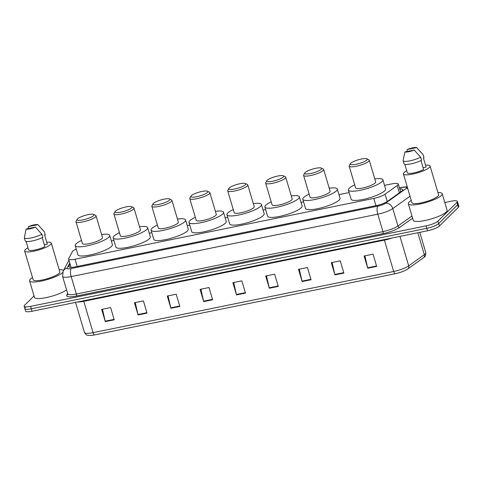 <?xml version="1.0" encoding="UTF-8"?>
<svg xmlns="http://www.w3.org/2000/svg" width="483" height="483" viewBox="0 0 483 483"><rect width="100%" height="100%" fill="white"/><g stroke="black" fill="none" stroke-linecap="round" stroke-linejoin="round"><path stroke-width="0.72" d="M76.229 249.065A9.811 2.125 -16.5 0 0 72.384 251.625L68.683 258.586A9.811 2.125 -16.5 0 0 68.604 259.069A9.811 2.125 -16.5 0 0 75.046 259.214L373.806 198.416A9.811 2.125 -16.5 0 0 385.072 194.202L397.183 185.526A9.811 2.125 -16.5 0 0 397.835 184.995A9.811 2.125 -16.5 0 0 398.294 184.029A9.811 2.125 -16.5 0 0 391.852 183.884L384.528 185.369M349.149 192.572L338.957 194.643M303.578 201.846L301.024 202.365M265.638 209.568L263.084 210.087M227.704 217.284L225.15 217.803M189.771 225.006L187.217 225.525M151.831 232.721L149.277 233.247M113.897 240.443L111.344 240.963M70.083 264.056L68.93 266.218A9.811 2.125 -16.5 0 0 68.852 266.701A9.811 2.125 -16.5 0 0 75.294 266.845L376.166 205.619A9.811 2.125 -16.5 0 0 387.426 201.405L401.663 191.214A9.811 2.125 -16.5 0 0 402.309 190.676A9.811 2.125 -16.5 0 0 402.774 189.71A9.811 2.125 -16.5 0 0 399.785 189.076M400.51 191.522A9.811 2.125 163.5 0 1 401.264 191.497M444.795 202.516L450.959 201.26A9.811 2.125 163.5 0 1 457.401 201.405A9.811 2.125 163.5 0 1 456.942 202.371L437.966 221.136A9.811 2.125 163.5 0 1 426.054 225.887L30.592 306.361A9.811 2.125 163.5 0 1 24.15 306.216A9.811 2.125 163.5 0 1 24.609 305.25L34.039 295.928M457.401 201.405L458.125 203.856A9.811 2.125 163.5 0 1 457.667 204.822L438.691 223.581A9.811 2.125 163.5 0 1 426.779 228.332L31.317 308.812A9.811 2.125 163.5 0 1 24.875 308.667A9.811 2.125 163.5 0 1 25.333 307.701M70.361 267.341L70.808 266.501M24.875 308.667L25.599 311.112A9.811 2.125 163.5 0 0 32.041 311.257L427.509 230.783A9.811 2.125 163.5 0 0 439.421 226.032L458.391 207.267A9.811 2.125 163.5 0 0 458.85 206.307L458.125 203.856A9.811 2.125 163.5 0 1 457.667 204.822L438.691 223.581A9.811 2.125 163.5 0 1 426.779 228.332L31.317 308.812A9.811 2.125 163.5 0 1 24.875 308.667L24.15 306.216M395.263 273.71L94.632 334.888A10.729 2.324 163.5 0 1 91.692 335.353C86.674 335.359 86.735 335.842 84.465 332.461A13.077 2.832 -16.5 0 0 93.05 332.654L393.681 271.476A3.272 1.195 78.5 0 0 395.263 273.71A10.729 2.324 163.5 0 0 405.684 270.22L407.833 268.946A3.272 2.705 54.4 0 0 408.69 265.855L424.315 254.668A13.077 2.832 -16.5 0 0 425.185 253.955A13.077 2.832 -16.5 0 0 425.795 252.663L419.781 232.353M407.574 269.103A10.729 2.324 163.5 0 1 405.684 270.22M170.897 308.275L167.269 296.031L176.217 294.213L179.839 306.457L170.897 308.275A2.614 0.954 78.5 0 1 170.783 307.84L179.712 306.023M138.09 314.952L134.461 302.708L143.409 300.891L147.037 313.135L138.09 314.952A2.614 0.954 78.5 0 1 137.975 314.518L146.904 312.7M105.282 321.63L101.653 309.386L110.601 307.562L114.23 319.806L105.282 321.63A2.614 0.954 78.5 0 1 105.167 321.189L114.103 319.372M269.315 288.248L265.686 276.004L274.634 274.187L278.262 286.431L269.315 288.248A2.614 0.954 78.5 0 1 269.2 287.814L278.13 285.996M302.123 281.571L298.494 269.327L307.442 267.51L311.064 279.754L302.123 281.571A2.614 0.954 78.5 0 1 302.008 281.136L310.937 279.319M334.924 274.899L331.302 262.655L340.243 260.832L343.872 273.076L334.924 274.899A2.614 0.954 78.5 0 1 334.81 274.459L343.745 272.641M367.732 268.222L364.104 255.978L373.051 254.155L376.68 266.399L367.732 268.222A2.614 0.954 78.5 0 1 367.617 267.787L376.553 265.964M203.699 301.603L200.077 289.359L209.018 287.536L212.647 299.78L203.699 301.603A2.614 0.954 78.5 0 1 203.584 301.163L212.52 299.345M236.507 294.926L232.878 282.682L241.826 280.858L245.455 293.103L236.507 294.926A2.614 0.954 78.5 0 1 236.392 294.485L245.328 292.668M233.681 282.519L236.392 294.485M200.874 289.196L203.584 301.163M364.906 255.815L367.617 267.787M332.099 262.492L334.81 274.459M299.291 269.164L302.008 281.136M266.489 275.841L269.2 287.814M102.456 309.223L105.167 321.189M135.264 302.545L137.975 314.518M168.072 295.868L170.783 307.84M437.918 192.536A17.66 3.822 163.5 0 1 442.193 193.725A17.66 3.822 163.5 0 1 441.365 195.464A17.66 3.822 163.5 0 1 423.096 203.295A17.66 3.822 163.5 0 1 408.328 203.76A17.66 3.822 163.5 0 1 409.155 202.021A17.66 3.822 163.5 0 1 411.262 200.427M442.193 193.725L447.089 210.256A17.66 3.822 163.5 0 1 446.262 211.995A17.66 3.822 163.5 0 1 427.992 219.825A17.66 3.822 163.5 0 1 413.225 220.29L408.328 203.76M425.529 165.144A13.898 3.007 163.5 0 1 430.063 166.019A13.898 3.007 163.5 0 1 429.411 167.39A13.898 3.007 163.5 0 1 415.03 173.554A13.898 3.007 163.5 0 1 403.414 173.916A13.898 3.007 163.5 0 1 404.06 172.546A13.898 3.007 163.5 0 1 406.734 170.71M430.063 166.019L438.588 194.794A13.898 3.007 163.5 0 1 437.936 196.164A13.898 3.007 163.5 0 1 423.555 202.329A13.898 3.007 163.5 0 1 411.933 202.691L403.414 173.916M404.845 164.329L407.368 172.848A9.811 2.125 163.5 0 0 413.774 172.902A9.811 2.125 163.5 0 0 423.633 169.533L420.971 160.531M414.173 150.038A6.539 1.413 163.5 0 1 404.863 151.934L414.173 150.038L420.657 157.156A10.463 2.264 163.5 0 1 409.946 160.851A10.463 2.264 163.5 0 1 403.088 160.736L403.993 163.797A10.463 2.264 163.5 0 0 410.852 163.912A10.463 2.264 163.5 0 0 421.568 160.217L420.657 157.156M404.863 151.934L403.088 160.736M416.642 147.599L407.332 149.495A6.539 1.413 163.5 0 1 416.642 147.599L423.023 154.548A10.463 2.264 163.5 0 1 423.132 154.717L424.038 157.778L423.386 157.911L426.103 167.094L423.09 167.704M406.855 151.529L407.332 149.495M420.361 151.577L423.132 154.717M350.694 163.284A8.827 1.914 163.5 0 1 358.881 159.619A8.827 1.914 163.5 0 1 366.881 158.798A8.827 1.914 163.5 0 1 366.796 160.012A8.827 1.914 163.5 0 1 356.732 164.148A8.827 1.914 163.5 0 1 350.368 163.689A8.827 1.914 163.5 0 1 350.694 163.284M366.881 158.798L368.837 159.801A10.463 2.264 163.5 0 1 369.229 160.205A10.463 2.264 163.5 0 1 368.74 161.237A10.463 2.264 163.5 0 1 357.915 165.874A10.463 2.264 163.5 0 1 349.167 166.152A10.463 2.264 163.5 0 1 349.269 165.597L350.368 163.689M349.167 166.152L355.603 187.881A10.463 2.264 -16.5 0 0 364.351 187.609A10.463 2.264 -16.5 0 0 375.176 182.972A10.463 2.264 -16.5 0 0 375.671 181.94L369.229 160.205M374.772 178.903A17.986 3.894 163.5 0 1 382.88 179.803A17.986 3.894 163.5 0 1 382.041 181.572A17.986 3.894 163.5 0 1 363.427 189.553A17.986 3.894 163.5 0 1 348.388 190.018A17.986 3.894 163.5 0 1 349.233 188.249A17.986 3.894 163.5 0 1 354.703 184.85M382.88 179.803L385.603 188.986A17.986 3.894 163.5 0 1 384.758 190.755A17.986 3.894 163.5 0 1 366.15 198.736A17.986 3.894 163.5 0 1 351.111 199.201L348.388 190.018M305.123 172.558A8.827 1.914 163.5 0 1 313.31 168.893A8.827 1.914 163.5 0 1 321.31 168.072A8.827 1.914 163.5 0 1 321.225 169.285A8.827 1.914 163.5 0 1 311.161 173.421A8.827 1.914 163.5 0 1 304.797 172.962A8.827 1.914 163.5 0 1 305.123 172.558M321.31 168.072L323.266 169.074A10.463 2.264 163.5 0 1 323.658 169.479A10.463 2.264 163.5 0 1 323.169 170.511A10.463 2.264 163.5 0 1 312.344 175.148A10.463 2.264 163.5 0 1 303.596 175.426A10.463 2.264 163.5 0 1 303.698 174.87L304.797 172.962M303.596 175.426L310.032 197.155A10.463 2.264 -16.5 0 0 318.78 196.883A10.463 2.264 -16.5 0 0 329.605 192.246A10.463 2.264 -16.5 0 0 330.1 191.214L323.658 169.479M329.201 188.177A17.986 3.894 163.5 0 1 337.309 189.076A17.986 3.894 163.5 0 1 336.47 190.845A17.986 3.894 163.5 0 1 317.856 198.821A17.986 3.894 163.5 0 1 302.817 199.292A17.986 3.894 163.5 0 1 303.662 197.523A17.986 3.894 163.5 0 1 309.132 194.124M337.309 189.076L340.032 198.259A17.986 3.894 163.5 0 1 339.187 200.028A17.986 3.894 163.5 0 1 320.579 208.01A17.986 3.894 163.5 0 1 305.54 208.475L302.817 199.292M267.184 180.28A8.827 1.914 163.5 0 1 275.376 176.615A8.827 1.914 163.5 0 1 283.37 175.788A8.827 1.914 163.5 0 1 283.292 177.001A8.827 1.914 163.5 0 1 273.221 181.137A8.827 1.914 163.5 0 1 266.864 180.678A8.827 1.914 163.5 0 1 267.184 180.28M283.37 175.788L285.332 176.79A10.463 2.264 163.5 0 1 285.725 177.201A10.463 2.264 163.5 0 1 285.236 178.227A10.463 2.264 163.5 0 1 274.41 182.87A10.463 2.264 163.5 0 1 265.656 183.142A10.463 2.264 163.5 0 1 265.765 182.586L266.864 180.678M265.656 183.142L272.098 204.877A10.463 2.264 -16.5 0 0 280.846 204.605A10.463 2.264 -16.5 0 0 291.672 199.962A10.463 2.264 -16.5 0 0 292.161 198.936L285.725 177.201M291.261 195.899A17.986 3.894 163.5 0 1 299.375 196.798A17.986 3.894 163.5 0 1 298.53 198.567A17.986 3.894 163.5 0 1 279.923 206.543A17.986 3.894 163.5 0 1 264.883 207.014A17.986 3.894 163.5 0 1 265.722 205.245A17.986 3.894 163.5 0 1 271.198 201.84M299.375 196.798L302.092 205.981A17.986 3.894 163.5 0 1 301.253 207.75A17.986 3.894 163.5 0 1 282.646 215.726A17.986 3.894 163.5 0 1 267.606 216.197L264.883 207.014M229.25 188.002A8.827 1.914 163.5 0 1 237.437 184.331A8.827 1.914 163.5 0 1 245.436 183.51A8.827 1.914 163.5 0 1 245.352 184.723A8.827 1.914 163.5 0 1 235.287 188.859A8.827 1.914 163.5 0 1 228.924 188.4A8.827 1.914 163.5 0 1 229.25 188.002M245.436 183.51L247.399 184.512A10.463 2.264 163.5 0 1 247.785 184.917A10.463 2.264 163.5 0 1 247.296 185.949A10.463 2.264 163.5 0 1 236.471 190.592A10.463 2.264 163.5 0 1 227.722 190.863A10.463 2.264 163.5 0 1 227.831 190.308L228.924 188.4M227.722 190.863L234.158 212.598A10.463 2.264 -16.5 0 0 242.907 212.321A10.463 2.264 -16.5 0 0 253.738 207.684A10.463 2.264 -16.5 0 0 254.227 206.652L247.785 184.917M253.327 203.615A17.986 3.894 163.5 0 1 261.436 204.514A17.986 3.894 163.5 0 1 260.597 206.289A17.986 3.894 163.5 0 1 241.989 214.265A17.986 3.894 163.5 0 1 226.95 214.736A17.986 3.894 163.5 0 1 227.789 212.961A17.986 3.894 163.5 0 1 233.259 209.562M261.436 204.514L264.159 213.697A17.986 3.894 163.5 0 1 263.313 215.472A17.986 3.894 163.5 0 1 244.706 223.448A17.986 3.894 163.5 0 1 229.666 223.919L226.95 214.736M191.31 195.718A8.827 1.914 163.5 0 1 199.503 192.053A8.827 1.914 163.5 0 1 207.503 191.232A8.827 1.914 163.5 0 1 207.418 192.439A8.827 1.914 163.5 0 1 197.354 196.581A8.827 1.914 163.5 0 1 190.99 196.122A8.827 1.914 163.5 0 1 191.31 195.718M207.503 191.232L209.459 192.234A10.463 2.264 163.5 0 1 209.851 192.639A10.463 2.264 163.5 0 1 209.362 193.671A10.463 2.264 163.5 0 1 198.537 198.308A10.463 2.264 163.5 0 1 189.783 198.585A10.463 2.264 163.5 0 1 189.891 198.03L190.99 196.122M189.783 198.585L196.225 220.314A10.463 2.264 -16.5 0 0 204.973 220.043A10.463 2.264 -16.5 0 0 215.798 215.4A10.463 2.264 -16.5 0 0 216.287 214.374L209.851 192.639M215.388 211.337A17.986 3.894 163.5 0 1 223.502 212.236A17.986 3.894 163.5 0 1 222.657 214.005A17.986 3.894 163.5 0 1 204.049 221.981A17.986 3.894 163.5 0 1 189.01 222.452A17.986 3.894 163.5 0 1 189.855 220.683A17.986 3.894 163.5 0 1 195.325 217.284M223.502 212.236L226.219 221.419A17.986 3.894 163.5 0 1 225.38 223.188A17.986 3.894 163.5 0 1 206.772 231.164A17.986 3.894 163.5 0 1 191.733 231.635L189.01 222.452M153.377 203.44A8.827 1.914 163.5 0 1 161.57 199.775A8.827 1.914 163.5 0 1 169.563 198.948A8.827 1.914 163.5 0 1 169.485 200.161A8.827 1.914 163.5 0 1 159.414 204.297A8.827 1.914 163.5 0 1 153.057 203.838A8.827 1.914 163.5 0 1 153.377 203.44M169.563 198.948L171.525 199.95A10.463 2.264 163.5 0 1 171.918 200.36A10.463 2.264 163.5 0 1 171.429 201.387A10.463 2.264 163.5 0 1 160.597 206.03A10.463 2.264 163.5 0 1 151.849 206.301A10.463 2.264 163.5 0 1 151.958 205.746L153.057 203.838M151.849 206.301L158.285 228.036A10.463 2.264 -16.5 0 0 167.04 227.765A10.463 2.264 -16.5 0 0 177.865 223.122A10.463 2.264 -16.5 0 0 178.354 222.089L171.918 200.36M177.454 219.059A17.986 3.894 163.5 0 1 185.563 219.958A17.986 3.894 163.5 0 1 184.723 221.727A17.986 3.894 163.5 0 1 166.116 229.703A17.986 3.894 163.5 0 1 151.076 230.174A17.986 3.894 163.5 0 1 151.916 228.405A17.986 3.894 163.5 0 1 157.386 225M185.563 219.958L188.285 229.141A17.986 3.894 163.5 0 1 187.446 230.91A17.986 3.894 163.5 0 1 168.833 238.886A17.986 3.894 163.5 0 1 153.793 239.357L151.076 230.174M115.443 211.162A8.827 1.914 163.5 0 1 123.63 207.491A8.827 1.914 163.5 0 1 131.63 206.67A8.827 1.914 163.5 0 1 131.545 207.883A8.827 1.914 163.5 0 1 121.481 212.019A8.827 1.914 163.5 0 1 115.117 211.56A8.827 1.914 163.5 0 1 115.443 211.162M131.63 206.67L133.586 207.672A10.463 2.264 163.5 0 1 133.978 208.076A10.463 2.264 163.5 0 1 133.489 209.109A10.463 2.264 163.5 0 1 122.664 213.752A10.463 2.264 163.5 0 1 113.916 214.023A10.463 2.264 163.5 0 1 114.018 213.468L115.117 211.56M113.916 214.023L120.352 235.758A10.463 2.264 -16.5 0 0 129.1 235.481A10.463 2.264 -16.5 0 0 139.931 230.844A10.463 2.264 -16.5 0 0 140.42 229.811L133.978 208.076M139.521 226.775A17.986 3.894 163.5 0 1 147.629 227.674A17.986 3.894 163.5 0 1 146.79 229.449A17.986 3.894 163.5 0 1 128.182 237.425A17.986 3.894 163.5 0 1 113.143 237.89A17.986 3.894 163.5 0 1 113.982 236.121A17.986 3.894 163.5 0 1 119.452 232.721M147.629 227.674L150.352 236.857A17.986 3.894 163.5 0 1 149.507 238.632A17.986 3.894 163.5 0 1 130.899 246.608A17.986 3.894 163.5 0 1 115.86 247.073L113.143 237.89M77.503 218.877A8.827 1.914 163.5 0 1 85.696 215.213A8.827 1.914 163.5 0 1 93.69 214.386A8.827 1.914 163.5 0 1 93.611 215.599A8.827 1.914 163.5 0 1 83.541 219.741A8.827 1.914 163.5 0 1 77.183 219.276A8.827 1.914 163.5 0 1 77.503 218.877M93.69 214.386L95.652 215.394A10.463 2.264 163.5 0 1 96.045 215.798A10.463 2.264 163.5 0 1 95.556 216.831A10.463 2.264 163.5 0 1 84.73 221.468A10.463 2.264 163.5 0 1 75.976 221.745A10.463 2.264 163.5 0 1 76.085 221.19L77.183 219.276M75.976 221.745L82.418 243.474A10.463 2.264 -16.5 0 0 91.166 243.203A10.463 2.264 -16.5 0 0 101.991 238.56A10.463 2.264 -16.5 0 0 102.481 237.533L96.045 215.798M101.581 234.496A17.986 3.894 163.5 0 1 109.695 235.396A17.986 3.894 163.5 0 1 108.85 237.165A17.986 3.894 163.5 0 1 90.243 245.141A17.986 3.894 163.5 0 1 75.203 245.612A17.986 3.894 163.5 0 1 76.048 243.843A17.986 3.894 163.5 0 1 81.518 240.437M109.695 235.396L112.412 244.579A17.986 3.894 163.5 0 1 111.573 246.348A17.986 3.894 163.5 0 1 92.965 254.324A17.986 3.894 163.5 0 1 77.926 254.795L75.203 245.612M62.567 272.581A17.66 3.822 163.5 0 1 44.273 280.388A17.66 3.822 163.5 0 1 29.566 280.834A17.66 3.822 163.5 0 1 30.393 279.096A17.66 3.822 163.5 0 1 32.5 277.508M59.155 269.611A17.66 3.822 163.5 0 1 63.382 270.685M46.766 242.218A13.898 3.007 163.5 0 1 51.301 243.1A13.898 3.007 163.5 0 1 50.649 244.464A13.898 3.007 163.5 0 1 36.267 250.629A13.898 3.007 163.5 0 1 24.651 250.991A13.898 3.007 163.5 0 1 25.297 249.626A13.898 3.007 163.5 0 1 27.972 247.785M51.301 243.1L59.82 271.875A13.898 3.007 163.5 0 1 59.174 273.239A13.898 3.007 163.5 0 1 44.792 279.403A13.898 3.007 163.5 0 1 33.17 279.766L24.651 250.991M26.082 241.409L28.606 249.922A9.811 2.125 163.5 0 0 35.011 249.977A9.811 2.125 163.5 0 0 44.871 246.614L42.208 237.612M35.41 227.119A6.539 1.413 163.5 0 1 26.1 229.014L35.41 227.119L41.894 234.237A10.463 2.264 163.5 0 1 31.184 237.926A10.463 2.264 163.5 0 1 24.325 237.811L25.231 240.872A10.463 2.264 163.5 0 0 32.089 240.987A10.463 2.264 163.5 0 0 42.806 237.298L41.894 234.237M26.1 229.014L24.325 237.811M37.879 224.673L28.569 226.569A6.539 1.413 163.5 0 1 37.879 224.673L44.261 231.623A10.463 2.264 163.5 0 1 44.37 231.792L45.275 234.853L44.623 234.986L47.34 244.169L44.327 244.784M66.582 289.854A17.66 3.822 163.5 0 1 48.04 297.19A17.66 3.822 163.5 0 1 34.462 297.365L29.566 280.834M28.092 228.604L28.569 226.569M41.598 228.652L44.37 231.792M399.356 192.868L397.183 185.526M387.239 201.538L385.072 194.202M375.955 205.661L373.806 198.416M77.195 266.459L75.046 259.214M69.781 263.042L67.101 268.083A6.539 1.413 -16.5 0 0 71.345 268.506L377.941 206.114A6.539 1.413 -16.5 0 0 385.452 203.301L406.04 188.557A6.539 1.413 -16.5 0 0 406.475 188.201A6.539 1.413 -16.5 0 0 402.49 187.458L399.489 188.068M407.199 186.698L402.997 187.175A6.539 2.391 78.5 0 0 402.49 187.458M412.597 218.171L399.803 227.336A14.713 3.188 163.5 0 1 382.91 233.657L76.308 296.049A14.713 3.188 163.5 0 1 66.769 295.107L67.644 293.447M437.966 221.136L439.421 226.032M426.054 225.887L427.509 230.783M456.942 202.371L458.391 207.267M30.592 306.361L32.041 311.257M410.025 196.237L392.794 208.571L397.962 226.02L411.957 215.998M385.452 203.301A6.539 5.416 54.4 0 1 392.794 208.571A13.077 2.832 163.5 0 1 377.778 214.192L382.947 231.635A13.077 2.832 -16.5 0 0 397.962 226.02A1.636 1.352 -125.6 0 0 399.803 227.336M377.941 206.114A6.539 2.391 78.5 0 0 377.778 214.192L71.182 276.584L76.35 294.032L382.947 231.635A1.636 0.598 -101.5 0 1 382.91 233.657M71.345 268.506A6.539 2.391 78.5 0 0 71.182 276.584A13.077 2.832 163.5 0 1 62.591 276.391L67.759 293.833A13.077 2.832 -16.5 0 0 76.35 294.032A1.636 0.598 -101.5 0 1 76.308 296.049M66.769 295.107A1.636 1.564 -152 0 0 67.753 294.34L67.759 294.34M68.942 260.216L63.14 271.138A6.539 6.243 28 0 1 67.101 268.083M406.04 188.557A6.539 5.416 54.4 0 1 407.755 188.581M69.184 267.063L68.93 266.218M425.795 252.663C425.704 255.404 425.275 256.811 424.503 256.884L423.458 257.753A3.272 2.705 54.4 0 0 424.315 254.668L417.825 232.752M94.632 334.888A3.272 1.195 -101.5 0 1 93.05 332.654L83.77 301.307A13.077 2.832 163.5 0 1 77.576 301.99M392.051 237.998A13.077 2.832 163.5 0 1 384.396 240.129L393.681 271.476A13.077 2.832 -16.5 0 0 408.69 265.855L399.966 236.386M384.214 239.592A3.272 1.195 78.5 0 1 384.396 240.129L83.77 301.307A3.272 1.195 78.5 0 0 83.589 300.77M400.636 191.95L398.294 184.029M71.061 267.365L68.604 259.069M67.759 293.833L67.753 294.34M63.14 271.138L62.591 276.391M402.997 187.175L399.435 187.899M423.458 257.753L407.833 268.946M84.465 332.461L75.559 302.4"/></g></svg>
